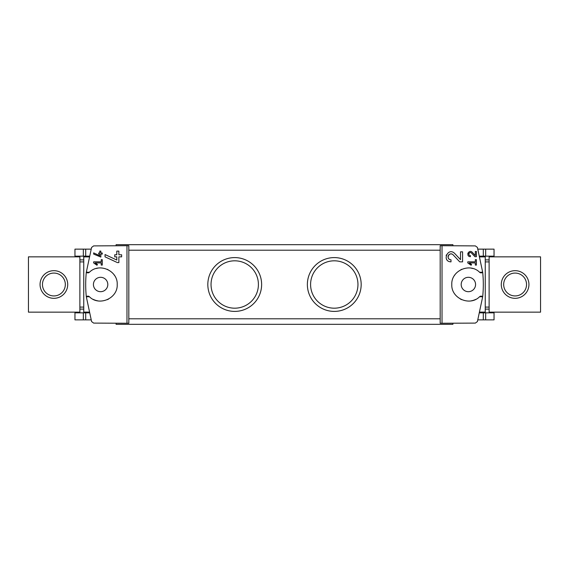 <?xml version="1.0" encoding="UTF-8"?>
<svg xmlns="http://www.w3.org/2000/svg" width="569" height="569" viewBox="0 0 569 569"><rect width="100%" height="100%" fill="white"/><g stroke="black" fill="none" stroke-linecap="round" stroke-linejoin="round"><path stroke-width="0.85" d="M467.775 261.84L467.775 262.921L471.096 265.246L471.601 264.521L469.311 262.921L475.321 262.921L475.321 265.076L476.402 265.076L476.402 259.684L475.321 259.684L475.321 261.84L467.775 261.84M442.028 323.299L442.028 245.701L440.178 245.737L440.178 323.263L475.35 323.1L477.412 321.57L482.676 296.798A119.454 119.454 0 0 0 482.676 272.202L479.603 272.281A2.212 2.212 0 0 0 482.676 272.202L477.412 247.43L475.35 245.9L442.028 245.701M479.603 296.719L482.676 296.798A2.212 2.212 0 0 0 479.603 296.719C469.88 306.641 451.061 298.369 451.793 284.514C451.061 270.638 469.845 262.345 479.603 272.281M460.499 259.649L454.645 253.418C447.917 246.761 441.487 261.52 450.997 261.861L450.997 259.784C445.42 259.592 449.183 250.936 453.137 254.841L459.731 261.861L462.576 261.861L462.576 251.839L460.499 251.839L460.499 259.649L454.645 253.418M475.321 255.538L472.277 252.302C468.764 248.845 465.435 256.519 470.378 256.69L470.378 255.609C467.483 255.509 469.432 251.014 471.495 253.041L474.923 256.69L476.402 256.69L476.402 251.477L475.321 251.477L475.321 255.538L472.277 252.302M93.65 252.885L93.65 254.08L100.841 257.067L100.841 254.087L102.278 254.087L102.278 253.006L100.841 253.006L100.841 251.1L99.76 251.1L99.76 253.006L98.686 253.006L98.686 254.087L99.76 254.087L99.76 255.737L93.65 252.885L99.76 255.737M126.972 245.701L93.65 245.9L91.588 247.43L86.324 272.202L89.397 272.281C99.155 262.345 117.939 270.638 117.207 284.514C117.939 298.369 99.12 306.641 89.397 296.719L86.324 296.798L91.588 321.57L93.65 323.1L128.822 323.263L128.822 245.737L126.972 245.701L126.972 323.299M93.65 261.84L93.65 262.921L96.972 265.246L97.477 264.521L95.194 262.921L101.204 262.921L101.204 265.076L102.278 265.076L102.278 259.684L101.204 259.684L101.204 261.84L93.65 261.84M105.045 254.549L105.045 256.839L117.37 262.586L118.871 262.586L118.871 256.847L121.638 256.847L121.638 254.777L118.871 254.777L118.871 251.114L116.794 251.114L116.794 254.777L114.725 254.777L114.725 256.847L116.794 256.847L116.794 260.026L105.045 254.549L116.794 260.026M28.45 312.153L79.88 312.153L79.88 256.847L28.45 256.847L28.45 312.153M489.12 309.109L485.25 309.109M489.12 259.891L485.25 259.891M79.88 309.109L83.75 309.109M79.88 259.891L83.75 259.891M89.098 256.157L83.75 256.157L83.75 256.904L88.92 256.904L89.098 256.157L88.963 256.711M83.75 312.843L89.098 312.843L88.92 312.097L83.75 312.097L83.75 312.843L74.959 312.843L74.959 319.863L83.337 319.863L83.337 312.843M89.397 272.281A2.212 2.212 0 0 1 86.324 272.202A119.454 119.454 0 0 0 86.324 296.798A2.212 2.212 0 0 1 89.397 296.719M480.037 312.289L479.902 312.843L480.08 312.097L485.25 312.097L485.25 312.843L479.902 312.843M485.25 256.904L480.08 256.904L479.902 256.157L485.25 256.157L485.25 312.097M334.273 257.593A26.907 26.907 0 0 1 357.574 297.95A26.907 26.907 0 0 1 310.973 297.95A26.907 26.907 0 0 1 334.273 257.593M234.727 257.593A26.907 26.907 0 0 1 258.027 297.95A26.907 26.907 0 0 1 211.426 297.95A26.907 26.907 0 0 1 234.727 257.593M452.896 245.509L452.896 244.684L116.104 244.684L116.104 245.509M116.104 323.491L116.104 324.316L452.896 324.316L452.896 323.491M234.727 260.815A23.685 23.685 0 0 1 255.239 296.342A23.685 23.685 0 0 1 214.214 296.342A23.685 23.685 0 0 1 234.727 260.815M334.273 260.815A23.685 23.685 0 0 1 354.786 296.342A23.685 23.685 0 0 1 313.761 296.342A23.685 23.685 0 0 1 334.273 260.815M468.379 291.691A7.191 7.191 0 0 0 475.57 284.5A7.191 7.191 0 0 0 468.379 277.309A7.191 7.191 0 0 0 461.189 284.5A7.191 7.191 0 0 0 468.379 291.691M472.86 268.525A16.593 16.593 0 0 0 471.089 268.134M461.694 269.315A16.593 16.593 0 0 0 460.933 269.678M454.83 274.927A16.593 16.593 0 0 0 454.482 275.439M460.399 299.045A16.593 16.593 0 0 0 461.708 299.685M471.111 300.866A16.593 16.593 0 0 0 475.748 299.365M100.621 277.309A7.191 7.191 0 0 1 106.844 288.092A7.191 7.191 0 0 1 94.39 288.092A7.191 7.191 0 0 1 100.621 277.309M93.252 299.365A16.593 16.593 0 0 0 97.889 300.866M107.292 299.685A16.593 16.593 0 0 0 108.601 299.045M114.518 275.439A16.593 16.593 0 0 0 114.17 274.927M108.067 269.678A16.593 16.593 0 0 0 107.306 269.315M97.911 268.134A16.593 16.593 0 0 0 96.14 268.525M83.75 256.904L83.75 312.097M485.663 319.863L485.663 312.843L494.041 312.843L494.041 319.863L477.96 319.863M485.663 312.843L485.25 312.843M91.04 319.863L83.337 319.863M485.663 249.137L485.663 256.157L494.041 256.157L494.041 249.137L477.96 249.137M485.663 256.157L485.25 256.157M91.04 249.137L74.959 249.137L74.959 256.157L83.75 256.157M53.891 270.673A13.827 13.827 0 0 1 65.862 291.413A13.827 13.827 0 0 1 41.914 291.413A13.827 13.827 0 0 1 53.891 270.673M489.12 256.847L489.12 312.153L540.55 312.153L540.55 256.847L489.12 256.847M515.109 270.673A13.827 13.827 0 0 1 527.086 291.413A13.827 13.827 0 0 1 503.138 291.413A13.827 13.827 0 0 1 515.109 270.673M53.891 273.07A11.43 11.43 0 0 1 63.792 290.218A11.43 11.43 0 0 1 43.991 290.218A11.43 11.43 0 0 1 53.891 273.07M515.109 273.07A11.43 11.43 0 0 1 525.009 290.218A11.43 11.43 0 0 1 505.208 290.218A11.43 11.43 0 0 1 515.109 273.07M97.477 264.521L95.194 262.921M446.388 254.884A5.014 5.014 0 0 0 446.153 255.545M446.523 259.115A5.014 5.014 0 0 0 446.786 259.571M453.137 254.841A2.937 2.937 0 0 0 448.294 255.701M448.144 256.128A2.937 2.937 0 0 0 448.379 258.191M448.528 258.447A2.937 2.937 0 0 0 450.997 259.784M471.601 264.521L469.311 262.921M467.981 253.07A2.603 2.603 0 0 0 467.818 253.603M467.995 255.132A2.603 2.603 0 0 0 468.187 255.495M471.495 253.041A1.529 1.529 0 0 0 468.97 253.489M468.877 253.817A1.529 1.529 0 0 0 468.984 254.706M469.098 254.912A1.529 1.529 0 0 0 470.378 255.609M489.12 261.904L485.25 261.904M489.12 307.096L485.25 307.096M79.88 261.904L83.75 261.904M79.88 307.096L83.75 307.096M440.178 318.789L128.822 318.789M440.178 250.211L128.822 250.211M483.301 319.863L483.301 312.843M85.699 319.863L85.699 312.843M483.301 249.137L483.301 256.157M85.699 249.137L85.699 256.157M83.337 249.137L83.337 256.157"/></g></svg>
